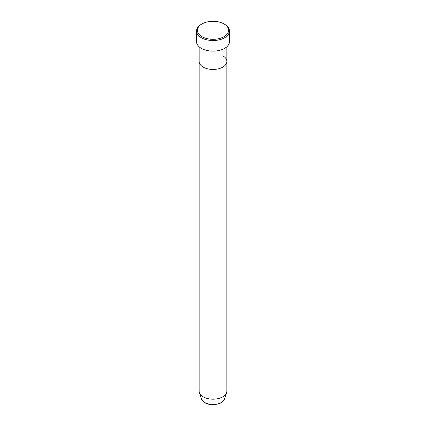 <?xml version="1.0" encoding="UTF-8"?>
<svg xmlns="http://www.w3.org/2000/svg" width="426" height="426" viewBox="0 0 426 426"><rect width="100%" height="100%" fill="white"/><g stroke="black" fill="none" stroke-linecap="round" stroke-linejoin="round"><path stroke-width="0.64" d="M201.972 36.673A15.597 9.005 0 0 0 224.028 36.673A15.597 9.005 0 0 0 224.028 23.936L224.646 24.293A16.465 9.505 180 0 1 229.465 31.013A16.465 9.505 180 0 1 219.299 39.799A16.465 9.505 180 0 1 201.354 37.738A16.465 9.505 180 0 1 196.535 31.013A16.465 9.505 180 0 1 201.354 24.293L201.972 23.936A15.597 9.005 0 0 0 201.972 36.673M201.498 399.018A11.715 6.763 0 0 0 204.714 402.517A11.715 6.763 0 0 0 216.435 404.205A11.715 6.763 0 0 0 224.502 399.018C223.597 401.367 221.429 403.039 218.005 404.034L212.979 404.7C209.858 404.673 207.158 404.024 204.874 402.746L201.498 399.018L199.384 392.703A13.866 8.003 0 0 1 199.134 391.185L199.134 61.44A13.866 8.003 0 0 0 203.197 67.1A13.866 8.003 0 0 0 218.304 68.836A13.866 8.003 0 0 0 226.866 61.44A13.866 8.003 0 0 0 222.803 55.779M196.535 31.013L196.535 41.626A16.465 9.505 0 0 0 201.354 48.351A16.465 9.505 0 0 0 219.299 50.412A16.465 9.505 0 0 0 229.465 41.626L229.465 31.013M224.646 24.293L224.028 23.936A15.597 9.005 0 0 0 201.972 23.936M199.384 392.703A13.866 8.003 0 0 0 203.197 396.846A13.866 8.003 0 0 0 217.063 398.837A13.866 8.003 0 0 0 226.616 392.703A13.866 8.003 0 0 0 226.866 391.185L226.866 46.753M199.134 46.753L199.134 61.44A13.866 8.003 0 0 0 203.197 67.1A13.866 8.003 0 0 0 218.304 68.836A13.866 8.003 0 0 0 226.866 61.44M224.502 399.018L226.616 392.703"/></g></svg>
